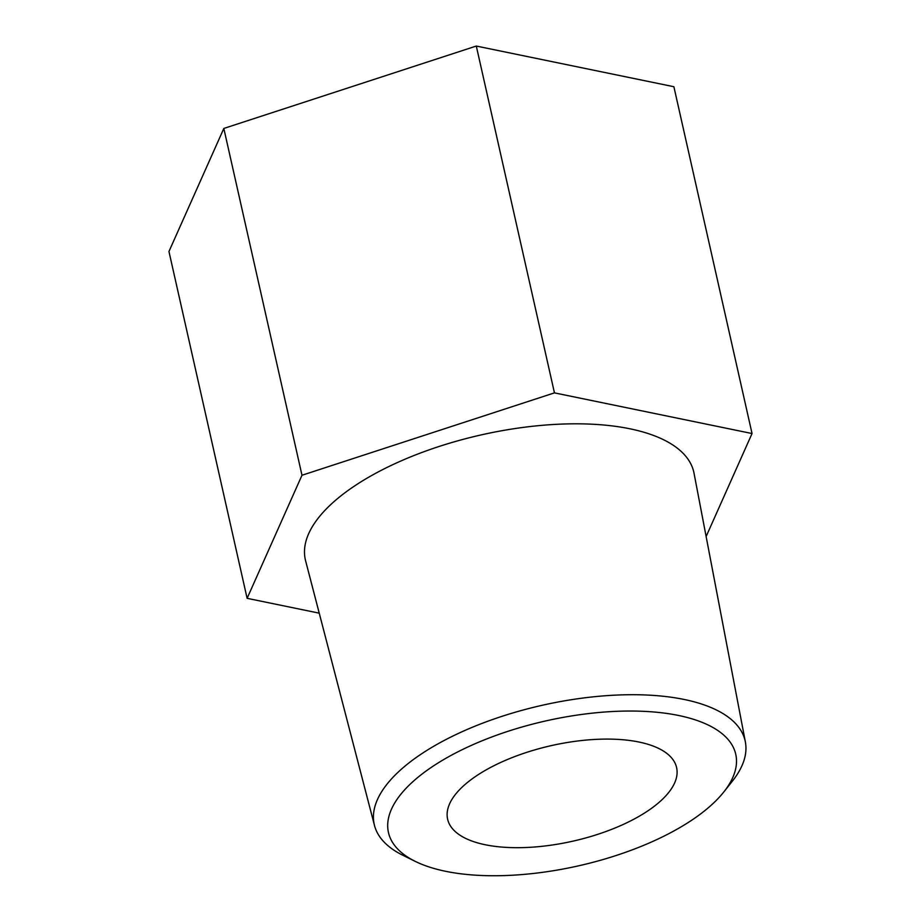 <?xml version="1.0" encoding="UTF-8"?>
<svg xmlns="http://www.w3.org/2000/svg" width="921" height="921" viewBox="0 0 921 921"><rect width="100%" height="100%" fill="white"/><g stroke="black" fill="none" stroke-linecap="round" stroke-linejoin="round"><path stroke-width="1.38" d="M691.878 820.104A177.995 74.279 167.3 0 0 723.86 791.899A177.995 74.279 167.3 0 0 654.382 712.037A177.995 74.279 167.3 0 0 432.34 766.675A177.995 74.279 167.3 0 0 415.348 861.423A177.995 74.279 167.3 0 0 691.878 820.104M415.348 861.423L402.961 855.321A190.094 79.321 -12.7 0 1 374.502 825.515A190.094 79.321 -12.7 0 1 421.104 754.138A190.094 79.321 -12.7 0 1 619.315 694.964A190.094 79.321 -12.7 0 1 745.365 741.935A190.094 79.321 -12.7 0 1 732.437 781.077L723.86 791.899M745.365 741.935L694.043 473.279A199.109 83.086 167.3 0 0 562.029 424.074A199.109 83.086 167.3 0 0 354.424 486.058A199.109 83.086 167.3 0 0 305.611 560.82L374.502 825.515M476.548 775.781A117.358 48.974 167.3 0 0 447.618 819.195A117.358 48.974 167.3 0 0 526.041 847.504A117.358 48.974 167.3 0 0 647.67 810.998A117.358 48.974 167.3 0 0 676.601 767.584A117.358 48.974 167.3 0 0 598.166 739.275A117.358 48.974 167.3 0 0 476.548 775.781M319.242 613.167L247.116 598.328L301.984 475.259L554.454 392.876L752.043 433.538L706.131 536.517M247.116 598.328L168.957 251.502L223.826 128.445L301.984 475.259M223.826 128.445L476.295 46.05L554.454 392.876M476.295 46.05L673.884 86.724L752.043 433.538"/></g></svg>
